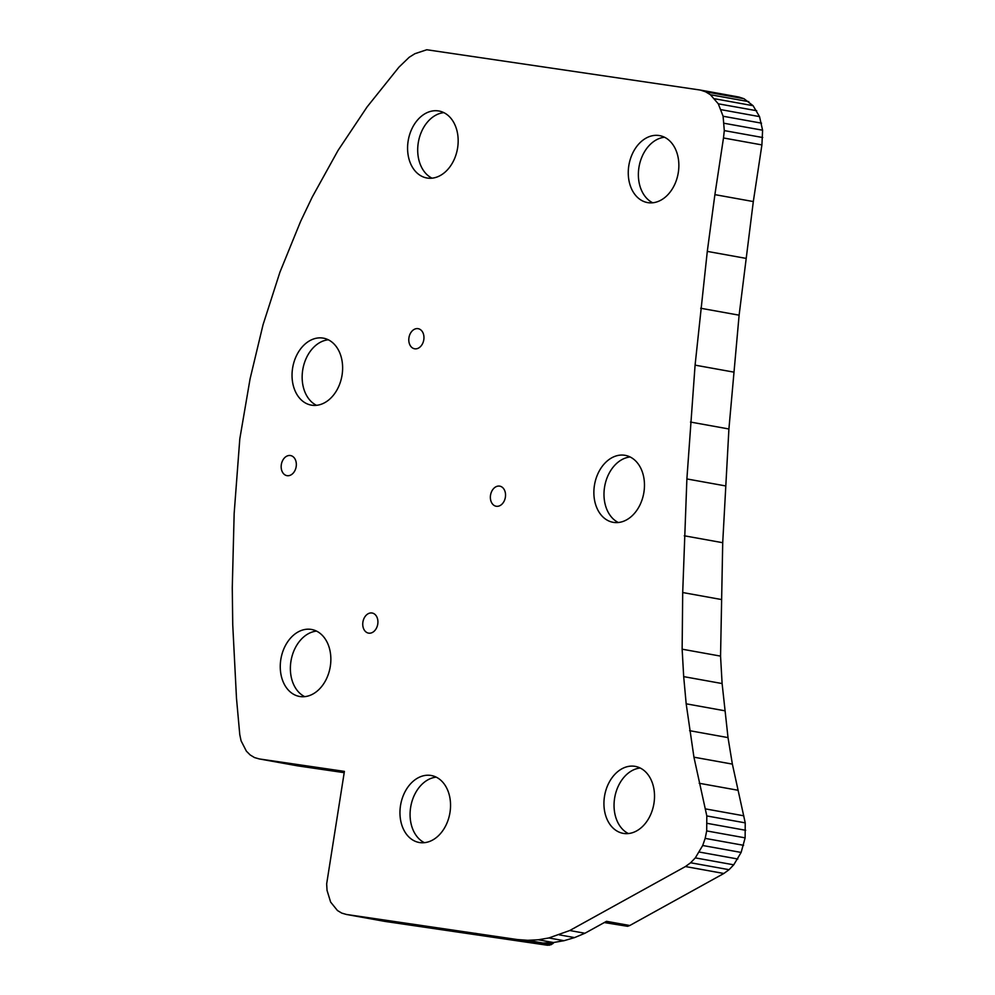<?xml version="1.0" encoding="UTF-8"?>
<svg xmlns="http://www.w3.org/2000/svg" width="995" height="995" viewBox="0 0 995 995"><rect width="100%" height="100%" fill="white"/><g stroke="black" fill="none" stroke-linecap="round" stroke-linejoin="round"><path stroke-width="1.49" d="M729.036 869.692L723.85 873.486L685.431 866.545L569.749 930.524L548.867 937.962L538.283 939.777L527.723 940.312L517.276 939.541L346.509 914.48L341.795 913.124L337.467 910.537L330.626 902.079L327.044 890.401L326.658 883.896L344.407 771.386L259.272 758.936L254.521 757.568L250.168 754.956L246.387 751.175L241.076 740.802L239.77 734.596L236.487 698.254L232.743 624.81L232.27 587.809L234.161 513.42L239.807 438.832L250.068 378.908L263.028 324.805L279.931 272.157L300.565 221.499L312.231 197.072L338.089 150.369L367.105 106.9L398.97 67.138L409.206 57.262L414.878 53.718L426.78 49.75L700.393 90.072L705.592 91.801L744.011 98.729L753.091 105.694L759.533 116.614L762.593 130.208L761.909 144.909L723.489 137.969L714.895 194.634L753.314 201.562L739.111 315.179L728.912 428.982L722.718 542.71L720.554 656.115L682.135 649.188L683.689 676.625L722.109 683.553L728.017 737.606L732.37 764.11L745.23 822.865L745.131 837.852L741.126 852.441L733.738 864.817L729.036 869.692L690.617 862.764L685.431 866.545M683.689 676.625L686.177 703.813L693.938 757.183L706.811 815.937L706.699 830.924L705.169 838.375L702.706 845.501L695.306 857.889L733.738 864.817M695.306 857.889L690.617 862.764M699.385 852.068L737.805 859.008M702.706 845.501L741.126 852.441M705.169 838.375L743.588 845.315M706.699 830.924L745.131 837.852M707.246 823.362L745.678 830.29M706.811 815.937L745.23 822.865M705.368 808.873L743.8 815.8M723.85 873.486L629.773 925.512L606.515 921.32L584.923 933.26L569.749 930.524M554.178 942.389L551.218 944.665L547.461 945.25L524.203 941.059L542.884 943.049L553.444 942.526L564.028 940.698L574.55 937.601L559.377 934.865M574.55 937.601L584.923 933.26M564.028 940.698L548.867 937.962M553.444 942.526L538.283 939.777M542.884 943.049L527.723 940.312M532.449 942.277L517.276 939.541M547.461 945.25L384.941 921.407L346.509 914.48M344.195 772.667L297.692 765.864L259.272 758.936M744.011 98.729L738.812 97.012L700.393 90.072M705.592 91.801L710.405 94.724L718.278 103.803L723.091 116.241L724.298 130.594L762.73 137.534M724.298 130.594L723.489 137.969M724.173 123.281L762.593 130.208M723.091 116.241L761.523 123.169M721.114 109.686L759.533 116.614M718.278 103.803L756.697 110.731M714.671 98.766L753.091 105.694M710.405 94.724L748.825 101.664M714.895 194.634L707.296 251.399L695.082 365.14L686.886 478.943L682.707 592.535L721.126 599.475M682.707 592.535L682.135 649.188M684.286 535.783L722.718 542.71M686.886 478.943L725.305 485.871M690.48 422.054L728.912 428.982M695.082 365.14L733.514 372.068M700.691 308.251L739.111 315.179M707.296 251.399L745.715 258.327M761.909 144.909L753.314 201.562M699.199 783.264L737.631 790.192M693.938 757.183L732.37 764.11M689.597 730.678L728.017 737.606M686.177 703.813L724.596 710.741M720.554 656.115L722.109 683.553M629.773 925.512L627.596 926.308L604.885 922.216M627.596 926.308L604.288 922.552M552.996 943.571L548.556 942.762M551.218 944.665L541.753 942.961M549.339 945.238L533.233 942.34M634.661 766.287A34.029 24.962 -79.8 0 0 604.587 795.851A34.029 24.962 -79.8 0 0 623.181 833.362A34.029 24.962 -79.8 0 0 623.79 833.462A34.029 24.962 -79.8 0 0 653.864 803.898A34.029 24.962 -79.8 0 0 635.27 766.386A34.029 24.962 -79.8 0 0 634.661 766.287M624.611 455.25A34.029 24.962 -79.8 0 0 594.525 484.814A34.029 24.962 -79.8 0 0 613.131 522.325A34.029 24.962 -79.8 0 0 613.728 522.412A34.029 24.962 -79.8 0 0 643.815 492.861A34.029 24.962 -79.8 0 0 625.208 455.349A34.029 24.962 -79.8 0 0 624.611 455.25M659.001 135.519A34.029 24.962 -79.8 0 0 628.915 165.083A34.029 24.962 -79.8 0 0 647.521 202.582A34.029 24.962 -79.8 0 0 648.118 202.681A34.029 24.962 -79.8 0 0 678.204 173.13A34.029 24.962 -79.8 0 0 659.598 135.619A34.029 24.962 -79.8 0 0 659.001 135.519M438.31 110.905A34.029 24.962 -79.8 0 0 408.236 140.469A34.029 24.962 -79.8 0 0 426.83 177.981A34.029 24.962 -79.8 0 0 427.44 178.08A34.029 24.962 -79.8 0 0 457.513 148.516A34.029 24.962 -79.8 0 0 438.919 111.005A34.029 24.962 -79.8 0 0 438.31 110.905M322.778 338.051A34.029 24.962 -79.8 0 0 292.692 367.615A34.029 24.962 -79.8 0 0 311.286 405.127A34.029 24.962 -79.8 0 0 311.895 405.226A34.029 24.962 -79.8 0 0 341.969 375.662A34.029 24.962 -79.8 0 0 323.375 338.151A34.029 24.962 -79.8 0 0 322.778 338.051M311 629.375A34.029 24.962 -79.8 0 0 280.913 658.939A34.029 24.962 -79.8 0 0 299.52 696.45A34.029 24.962 -79.8 0 0 300.117 696.55A34.029 24.962 -79.8 0 0 330.203 666.986A34.029 24.962 -79.8 0 0 311.597 629.474A34.029 24.962 -79.8 0 0 311 629.375M430.686 775.416A34.029 24.962 -79.8 0 0 400.612 804.98A34.029 24.962 -79.8 0 0 419.206 842.491A34.029 24.962 -79.8 0 0 419.815 842.578A34.029 24.962 -79.8 0 0 449.889 813.027A34.029 24.962 -79.8 0 0 431.295 775.515A34.029 24.962 -79.8 0 0 430.686 775.416M371.956 612.995A10.211 7.487 -79.8 0 0 362.939 621.863A10.211 7.487 -79.8 0 0 368.511 633.118A10.211 7.487 -79.8 0 0 377.702 624.4A10.211 7.487 -79.8 0 0 372.142 613.019A10.211 7.487 -79.8 0 0 371.956 612.995M499.589 486.12A10.211 7.487 -79.8 0 0 490.56 494.988A10.211 7.487 -79.8 0 0 496.144 506.244A10.211 7.487 -79.8 0 0 505.323 497.525A10.211 7.487 -79.8 0 0 499.764 486.145A10.211 7.487 -79.8 0 0 499.589 486.12M290.378 455.523A10.211 7.487 -79.8 0 0 281.361 464.391A10.211 7.487 -79.8 0 0 286.933 475.647A10.211 7.487 -79.8 0 0 296.124 466.929A10.211 7.487 -79.8 0 0 290.565 455.561A10.211 7.487 -79.8 0 0 290.378 455.523M418.012 328.649A10.211 7.487 -79.8 0 0 408.982 337.516A10.211 7.487 -79.8 0 0 414.567 348.772A10.211 7.487 -79.8 0 0 423.746 340.054A10.211 7.487 -79.8 0 0 418.186 328.686A10.211 7.487 -79.8 0 0 418.012 328.649M424.392 842.678A34.029 24.962 100.2 0 1 410.798 806.398A34.029 24.962 100.2 0 1 436.22 777.145M304.706 696.649A34.029 24.962 100.2 0 1 291.1 660.357A34.029 24.962 100.2 0 1 316.522 631.104M316.472 405.313A34.029 24.962 100.2 0 1 302.878 369.033A34.029 24.962 100.2 0 1 328.3 339.78M432.017 178.167A34.029 24.962 100.2 0 1 418.422 141.887A34.029 24.962 100.2 0 1 443.845 112.634M652.708 202.781A34.029 24.962 100.2 0 1 639.101 166.488A34.029 24.962 100.2 0 1 664.523 137.248M618.318 522.512A34.029 24.962 100.2 0 1 604.711 486.232A34.029 24.962 100.2 0 1 630.133 456.979M628.367 833.549A34.029 24.962 100.2 0 1 614.773 797.269A34.029 24.962 100.2 0 1 640.195 768.016M475.374 933.322L513.806 940.25"/></g></svg>

